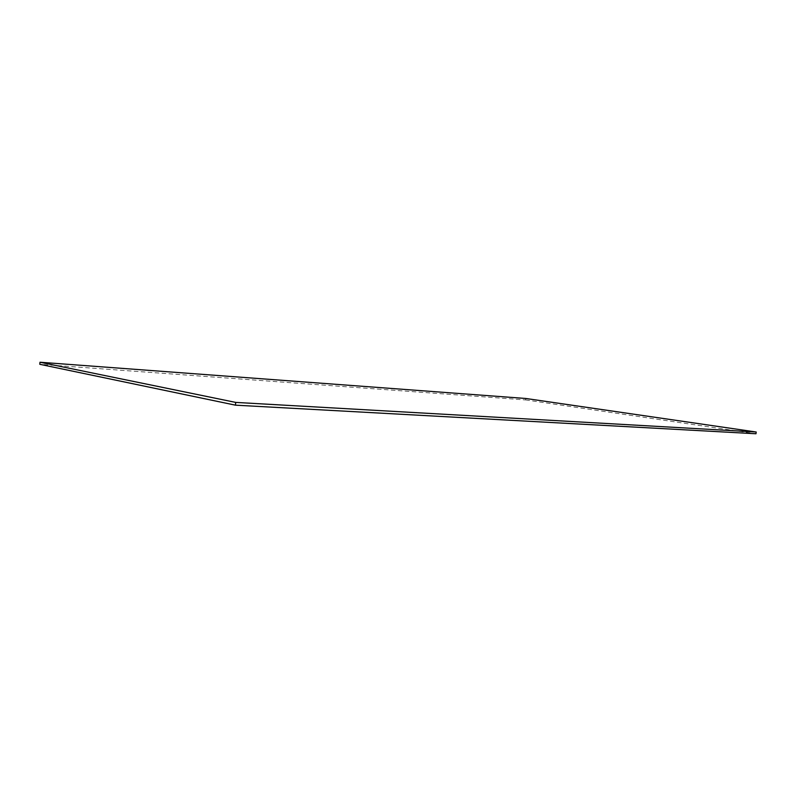 <?xml version="1.0" encoding="UTF-8"?>
<svg xmlns="http://www.w3.org/2000/svg" width="796" height="796" viewBox="0 0 796 796"><rect width="100%" height="100%" fill="white"/><g stroke="black" fill="none" stroke-linecap="round" stroke-linejoin="round"><path stroke-width="0.6" stroke-dasharray="3.98 2.98" d="M525.798 398.478L525.639 399.93L39.8 364.299M525.639 399.93L755.981 433.76"/><path stroke-width="1.19" d="M235.715 402.408L235.437 405.164L39.8 364.299L39.989 362.24L235.715 402.408L756.2 432.009L755.981 433.76L235.437 405.164M756.2 432.009L525.798 398.478L39.989 362.24"/></g></svg>
